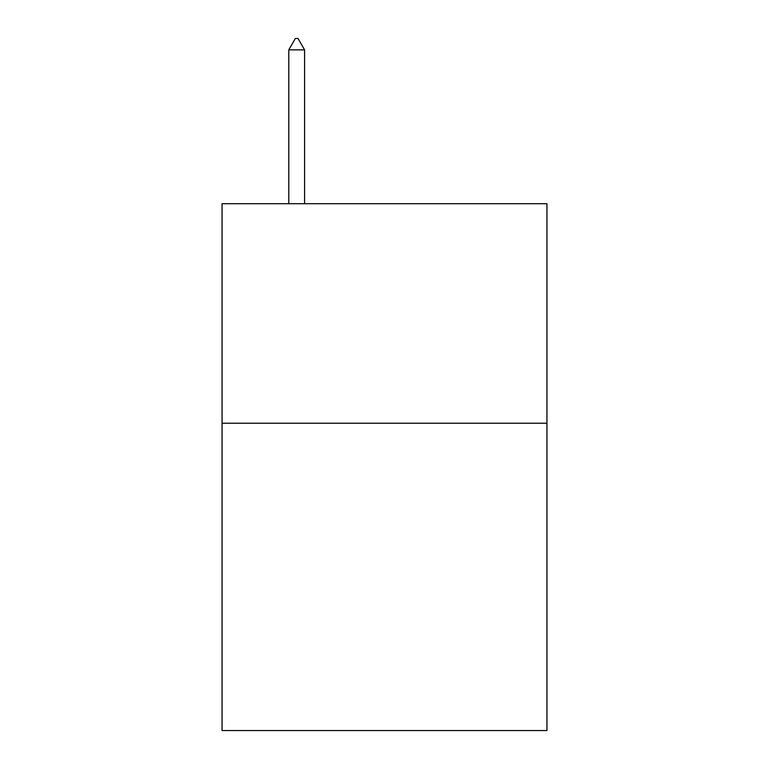 <?xml version="1.0" encoding="UTF-8"?>
<svg xmlns="http://www.w3.org/2000/svg" width="769" height="769" viewBox="0 0 769 769"><rect width="100%" height="100%" fill="white"/><g stroke="black" fill="none" stroke-linecap="round" stroke-linejoin="round"><path stroke-width="1.15" d="M546.942 423.219L546.942 730.55L222.058 730.55L222.058 203.708L546.942 203.708L546.942 423.219L222.058 423.219M304.591 49.87L298.007 38.45L295.373 38.45L288.788 49.87L304.591 49.87L304.591 203.708M288.788 49.87L288.788 203.708"/></g></svg>
